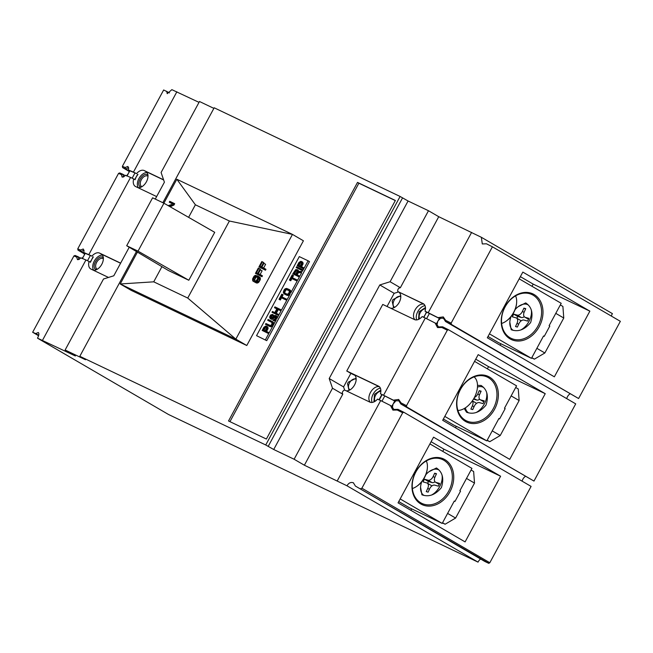 <?xml version="1.0" encoding="UTF-8"?>
<svg xmlns="http://www.w3.org/2000/svg" width="653" height="653" viewBox="0 0 653 653"><rect width="100%" height="100%" fill="white"/><g stroke="black" fill="none" stroke-linecap="round" stroke-linejoin="round"><path stroke-width="0.98" d="M465.401 420.287A24.234 18.978 115.5 0 0 466.479 420.859A24.234 18.978 115.5 0 0 493.333 408.549A24.234 18.978 115.5 0 0 488.436 377.687A24.234 18.978 115.5 0 0 487.35 377.108A24.234 18.978 115.5 0 0 460.496 389.417A24.234 18.978 115.5 0 0 465.401 420.287A24.234 18.978 115.5 0 0 466.479 420.859A24.234 18.978 115.5 0 0 493.333 408.549A24.234 18.978 115.5 0 0 488.436 377.687A24.234 18.978 115.5 0 0 487.35 377.108A24.234 18.978 115.5 0 0 460.496 389.417A24.234 18.978 115.5 0 0 465.401 420.287M494.582 409.219A25.247 19.77 -64.5 0 1 465.483 421.446A25.247 19.77 -64.5 0 1 460.381 389.294A25.247 19.77 -64.5 0 1 489.481 377.067A25.247 19.77 -64.5 0 1 494.582 409.219A25.247 19.77 -64.5 0 1 465.483 421.446A25.247 19.77 -64.5 0 1 460.381 389.294A25.247 19.77 -64.5 0 1 489.481 377.067A25.247 19.77 -64.5 0 1 494.582 409.219M481.049 385.45L477.514 385.384L481.049 385.45C487.195 389.449 488.844 395.996 486.012 405.089C479.988 412.361 473.507 414.753 466.56 412.247C473.507 414.753 479.988 412.361 486.012 405.089C488.844 395.996 487.195 389.449 481.049 385.45L481.49 385.678L481.049 385.45M464.25 408.533L466.56 412.247L464.25 408.533M443.371 419.03L453.949 425.193L486.828 440.873L444.799 416.394L486.828 440.873L498.916 418.508L499.602 418.908L505.169 408.615L504.483 408.215L516.58 385.85L474.551 361.37L516.58 385.85L504.483 408.215L505.169 408.615L499.602 418.908L498.916 418.508L486.828 440.873L453.949 425.193L443.371 419.03M510.026 337.748A24.234 18.978 115.5 0 0 511.111 338.319A24.234 18.978 115.5 0 0 537.966 326.01A24.234 18.978 115.5 0 0 533.06 295.148A24.234 18.978 115.5 0 0 531.975 294.568A24.234 18.978 115.5 0 0 505.128 306.877A24.234 18.978 115.5 0 0 510.026 337.748M539.215 326.68A25.247 19.77 -64.5 0 1 510.115 338.907A25.247 19.77 -64.5 0 1 505.006 306.755A25.247 19.77 -64.5 0 1 534.105 294.527A25.247 19.77 -64.5 0 1 539.215 326.68M509.822 322.133L511.185 329.708C518.139 332.214 524.62 329.822 530.636 322.549C533.477 313.456 531.82 306.91 525.681 302.91L518.18 306.69M526.122 303.139L525.681 302.91M488.003 336.491L498.574 342.654L531.452 358.334L489.424 333.854M531.452 358.334L543.549 335.969L544.227 336.368L549.793 326.076L549.116 325.676L561.205 303.31L519.176 278.831M501.618 323.447A17.631 10.946 -59.8 0 0 505.773 321.407A17.631 10.946 -59.8 0 0 516.621 302.78A17.631 10.946 -59.8 0 0 515.576 295.866M505.773 321.407L506.336 321.015A16.627 10.317 -59.8 0 0 516.564 303.457L516.621 302.78M420.769 502.826A24.234 18.978 115.5 0 0 421.854 503.398A24.234 18.978 115.5 0 0 448.709 491.089A24.234 18.978 115.5 0 0 443.803 460.226A24.234 18.978 115.5 0 0 442.718 459.647A24.234 18.978 115.5 0 0 415.871 471.956A24.234 18.978 115.5 0 0 420.769 502.826M449.958 491.758A25.247 19.77 -64.5 0 1 420.859 503.985A25.247 19.77 -64.5 0 1 415.749 471.833A25.247 19.77 -64.5 0 1 444.848 459.606A25.247 19.77 -64.5 0 1 449.958 491.758M420.565 487.211L421.928 494.786C428.882 497.292 435.363 494.901 441.379 487.628C444.22 478.535 442.563 471.988 436.424 467.989L428.923 471.768M436.865 468.217L436.424 467.989M398.746 501.569L409.317 507.732L442.195 523.412L400.167 498.933M442.195 523.412L454.292 501.047L454.97 501.447L460.536 491.154L459.851 490.754L471.948 468.389L429.919 443.909M412.361 488.526A17.631 10.946 -59.8 0 0 416.508 486.477A17.631 10.946 -59.8 0 0 427.364 467.858A17.631 10.946 -59.8 0 0 426.319 460.945M416.508 486.477L417.079 486.093A16.627 10.317 -59.8 0 0 427.307 468.536L427.364 467.858M468.65 412.908A14.741 9.15 120.2 0 1 468.593 412.867A14.741 9.15 120.2 0 1 465.385 407.839A14.741 9.15 120.2 0 0 468.593 412.867A14.741 9.15 120.2 0 0 468.65 412.908L468.65 412.908M477.474 387.082A14.741 9.15 120.2 0 1 482.069 386.821A14.741 9.15 120.2 0 1 483.432 387.392A14.741 9.15 120.2 0 1 483.718 387.572L483.432 387.392A14.741 9.15 120.2 0 1 483.718 387.572L483.432 387.392A14.741 9.15 120.2 0 0 482.069 386.821A14.741 9.15 120.2 0 0 477.474 387.082M479.278 390.665L480.926 391.629L479.278 390.665L481.122 391.18L479.629 394.461A5.053 3.134 -59.8 0 0 480.167 399.685A5.053 3.134 -59.8 0 0 480.641 399.881L484.273 400.893L483.024 403.627L479.392 402.615A5.053 3.134 -59.8 0 0 474.241 406.313L472.739 409.602L470.895 409.08L472.388 405.799A5.053 3.134 -59.8 0 0 472.299 400.942A5.053 3.134 -59.8 0 1 472.388 405.799L474.037 406.762L472.388 405.799L470.895 409.08L472.739 409.602L474.241 406.313A5.053 3.134 -59.8 0 1 479.392 402.615L483.024 403.627L484.273 400.893L480.641 399.881A5.053 3.134 -59.8 0 1 480.167 399.685A5.053 3.134 -59.8 0 1 479.629 394.461L481.122 391.18L479.278 390.665L477.784 393.947L479.278 390.665M474.396 397.489A5.053 3.134 -59.8 0 0 477.784 393.947A5.053 3.134 -59.8 0 1 474.396 397.489M479.637 399.228A5.053 3.134 120.2 0 1 476.731 400.044L473.474 399.13L476.731 400.044A5.053 3.134 120.2 0 0 479.637 399.228M475.955 402.974A5.053 3.134 120.2 0 1 476.494 403.432A5.053 3.134 120.2 0 0 475.955 402.974L472.348 400.869L475.955 402.974M486.689 392.698A14.741 9.15 120.2 0 1 476.184 412.484A14.741 9.15 120.2 0 0 486.689 392.698M524.261 316.689A5.053 3.134 120.2 0 1 521.363 317.505L517.666 316.452L516.898 318.289M517.788 316.501A12.521 7.771 -59.8 0 0 516.915 318.297M513.217 330.328L513.274 330.369A14.741 9.15 120.2 0 1 513.217 330.328A14.741 9.15 120.2 0 1 510.997 316.672M515.078 309.661A14.741 9.15 120.2 0 1 526.702 304.282A14.741 9.15 120.2 0 1 528.057 304.853A14.741 9.15 120.2 0 1 528.342 305.033M523.91 308.126L525.755 308.64L524.261 311.922A5.053 3.134 -59.8 0 0 524.8 317.146A5.053 3.134 -59.8 0 0 525.265 317.342L528.897 318.354L527.657 321.088L524.024 320.076A5.053 3.134 -59.8 0 0 518.866 323.774L517.372 327.063L515.527 326.541L517.021 323.259A5.053 3.134 -59.8 0 0 516.482 318.044A5.053 3.134 -59.8 0 0 516.017 317.848L512.376 316.836L513.625 314.093L517.258 315.113A5.053 3.134 -59.8 0 0 522.416 311.408L523.91 308.126L525.551 309.089M516.482 318.044L520.588 320.435A5.053 3.134 120.2 0 1 521.118 320.892M531.322 310.159A14.741 9.15 120.2 0 1 520.816 329.945M513.625 314.093L517.666 316.452M435.004 481.767A5.053 3.134 120.2 0 1 432.106 482.583L428.409 481.53L427.642 483.367M428.531 481.579A12.521 7.771 -59.8 0 0 427.658 483.375M423.96 495.407L424.017 495.447A14.741 9.15 120.2 0 1 423.96 495.407A14.741 9.15 120.2 0 1 421.74 481.751M425.821 474.739A14.741 9.15 120.2 0 1 437.445 469.36A14.741 9.15 120.2 0 1 438.8 469.931A14.741 9.15 120.2 0 1 439.085 470.111M434.653 473.205L436.498 473.719L435.004 477A5.053 3.134 -59.8 0 0 435.543 482.224A5.053 3.134 -59.8 0 0 436.008 482.42L439.64 483.432L438.4 486.167L434.759 485.155A5.053 3.134 -59.8 0 0 429.609 488.852L428.115 492.142L426.27 491.619L427.764 488.338A5.053 3.134 -59.8 0 0 427.225 483.122A5.053 3.134 -59.8 0 0 426.76 482.926L423.12 481.914L424.368 479.171L428.001 480.192A5.053 3.134 -59.8 0 0 433.159 476.486L434.653 473.205L436.294 474.168M427.225 483.122L431.331 485.514A5.053 3.134 120.2 0 1 431.862 485.971M442.065 475.237A14.741 9.15 120.2 0 1 431.56 495.023M424.368 479.171L428.409 481.53M457.9 410.443A19.239 11.942 -59.8 0 0 474.804 396.673A19.239 11.942 -59.8 0 0 474.111 376.895M96.211 269.779L95.387 269.256C91.249 265.959 98.35 254.727 102.774 257.282L103.435 257.731M349.02 390.363L347.543 383.768L348.253 382.193L356.105 378.201M393.653 307.824L392.175 301.229L392.877 299.654L400.738 295.662M373.924 401.921L374.504 394.306L380.838 390.061M418.557 319.382L419.128 311.767L425.462 307.522M140.844 187.24L140.011 186.717C135.881 183.42 142.974 172.188 147.398 174.743L148.068 175.192M347.012 485.799L304.38 465.214L294.111 459.239L273.713 449.501L265.738 444.979L79.813 356.293L85.519 359.738L65.12 350L75.381 355.983L37.499 338.164L168.523 414.492L478.045 562.127L347.012 485.799C348.637 482.934 350.759 481.93 353.379 482.796L353.567 482.894M478.045 562.127A5.053 3.134 120.2 0 1 480.649 559.025M38.707 335.316L35.727 333.585L38.315 332.508M84.743 253.601L81.209 251.544L83.56 250.336L84.041 250.94M84.629 254.009L77.985 250.14L80.964 251.413L80.556 250.034L83.241 248.997L84.025 250.417L83.788 252.507L84.825 253.168L84.017 255.56L85.217 253.34L91.934 256.147A9.085 5.64 120.2 0 1 99.623 253.111L120.642 263.135M82.441 258.49L84.017 255.56M83.543 256.449L81.952 258.498M79.331 259.241L78.678 259.168M129.367 171.062L125.833 169.005L128.184 167.797L128.665 168.401M129.253 171.47L122.617 167.601L125.588 168.874L125.18 167.494L127.874 166.458L128.657 167.878L128.421 169.968L129.457 170.629L128.649 173.021L126.576 175.959M123.964 176.702L123.303 176.628M448.497 329.749L447.305 330.222L406.517 405.66L401.073 402.925L400.901 404.036L533.974 481.073L575.717 403.864L448.497 329.749L442.652 326.818L438.351 326.9M442.693 326.835L441.861 327.488L437.526 327.561L438.522 326.998L436.359 323.635L437.2 324.125L437.69 321.545L436.514 323.725M438.163 320.664L440.081 318.803L439.363 318.444L437.69 321.545M443.542 318.24L439.24 318.313L440.081 318.803M566.771 398.648A5.053 3.134 120.2 0 1 569.906 393.947M353.379 482.796L355.42 486.077L484.812 561.449L488.779 563.343L489.823 562.723L531.093 486.403L403.864 412.288L398.02 409.358L393.718 409.439M337.25 480.894L380.683 400.575L390.47 405.497L392.902 410.1L393.898 409.537L391.735 406.174L392.575 406.664L393.057 404.085L395.449 401.342L380.438 393.759L383.564 395.253L425.307 318.035L436.359 323.635M398.918 400.779L394.616 400.852L395.449 401.342M522.139 481.188A5.053 3.134 120.2 0 1 525.273 476.486M120.576 263.249L100.995 253.911A9.085 5.64 120.2 0 1 101.248 254.05A9.085 5.64 120.2 0 1 102.023 263.853A9.085 5.64 120.2 0 1 93.281 270.179M425.307 318.035L422.189 316.55A9.085 5.64 120.2 0 1 414.5 319.578L382.756 304.437L346.759 371.002L378.503 386.143A9.085 5.64 120.2 0 1 378.764 386.274A9.085 5.64 120.2 0 1 380.438 393.759M381.809 394.559L378.936 399.889M380.683 400.575L377.556 399.089A9.085 5.64 120.2 0 1 369.867 402.117L344.931 390.216A2.016 1.257 -59.8 0 0 342.833 391.457L342.213 392.592L342.768 394.216L332.508 388.233L329.194 378.528L379.793 284.953L390.094 281.737L428.482 210.731L438.743 216.706L481.375 237.3L612.408 313.628A5.053 3.134 120.2 0 0 611.396 316.109M438.743 216.706L400.354 287.712L398.64 288.251L398.02 289.393A2.016 1.257 -59.8 0 0 398.134 291.679A2.016 1.257 -59.8 0 0 398.191 291.703L423.136 303.604A9.085 5.64 120.2 0 1 423.389 303.735A9.085 5.64 120.2 0 1 425.062 311.22L428.188 312.714L471.621 232.395M423.903 317.366L426.442 312.02L425.062 311.22M439.363 318.444L426.727 312.158L423.56 317.35M163.634 179.967L145.619 171.372A9.085 5.64 120.2 0 1 145.88 171.51A9.085 5.64 120.2 0 1 146.656 181.314A9.085 5.64 120.2 0 1 137.905 187.64M492.419 246.801L451.15 323.121L445.697 320.386L445.526 321.496L578.599 398.534L620.35 321.325L492.419 246.801L486.42 243.781L482.281 243.953L481.375 237.3M355.42 486.077L488.779 563.343M38.225 332.467C39.278 333.348 39.033 335.25 37.499 338.164M38.592 335.732L32.65 332.271L35.727 333.585M32.65 332.271L73.92 255.943L76.711 257.135L77.487 259.649L78.866 259.494L80.907 257.837L85.935 259.976L42.502 340.303M76.711 257.135L78.082 256.735L75.111 255.47L73.92 255.943M78.082 256.735L80.588 258.18M77.487 259.649L78.768 259.217L78.327 256.866M77.985 250.14L77.756 248.842L118.552 173.404L121.344 174.596L122.119 177.11L123.499 176.955L125.539 175.298L130.559 177.436L88.808 254.654L83.788 252.507M121.344 174.596L122.715 174.196L119.736 172.931L118.552 173.404M122.715 174.196L125.221 175.641M123.393 176.669L122.96 174.327M122.617 167.601L122.389 166.303L163.658 89.975L169.494 92.897M199.018 102.358L171.861 89.657L167.217 93.673L166.735 91.289M155.275 199.083L164.401 182.203L161.095 172.498L199.483 101.501L213.874 108.365M162.858 202.708L214.184 107.786L400.101 196.471L408.076 201.002L428.482 210.731M487.309 337.772L522.824 272.097L589.863 311.146L554.356 376.822L487.309 337.772M445.575 321.513L451.378 324.427L451.15 323.121M451.378 324.427L578.599 398.534M443.346 318.125L445.526 321.496M442.685 420.312L478.192 354.636L545.239 393.686L509.724 459.361L442.685 420.312M400.95 404.044L406.746 406.966L406.517 405.66M406.746 406.966L533.974 481.073M401.073 402.925L398.656 399.456L398.697 400.656L400.901 404.036M398.052 502.851L433.559 437.175L500.606 476.225L465.099 541.9L398.052 502.851M403.864 412.288L402.681 412.761L361.893 488.199L489.823 562.723M361.893 488.199L360.66 488.713M392.902 410.1L397.236 410.027L402.681 412.761M108.496 277.443L90.987 269.093A9.085 5.64 120.2 0 1 90.734 268.954A9.085 5.64 120.2 0 1 89.061 261.469L85.935 259.976M65.12 350L103.509 279.002L113.802 275.786L129.229 247.25M308.11 260.808L309.481 261.608L266.734 340.67L256.547 335.666L299.294 256.605L308.11 260.808L304.184 268.081L303.498 267.681L303.057 268.497L297.197 265.698L298.952 262.449L300.829 261.298L302.078 261.894L302.437 263.257L300.878 266.432L303.498 267.681M163.887 203.197L176.832 179.249L292.471 234.403L303.416 240.786L246.785 345.51L131.155 290.348L120.209 283.973L235.839 339.136L246.785 345.51M357.509 182.407L395.375 200.471L266.383 439.036L228.517 420.973L357.509 182.407L358.881 183.207L229.946 421.658M136.453 251.536L79.813 356.293M265.738 444.979L400.101 196.471M402.599 197.81L268.236 446.317M273.713 449.501L408.076 201.002M294.111 459.239L332.508 388.233M304.38 465.214L342.768 394.216M80.556 250.034L77.756 248.842M128.168 173.91L127.066 175.951M129.457 170.629L129.849 170.8L128.649 173.021M125.18 167.494L122.389 166.303M176.865 91.795L133.441 172.114L128.421 169.968M445.697 320.386L443.281 316.917L437.975 317.636L428.188 312.714M390.094 281.737L400.354 287.712M133.441 172.114L136.567 173.608A9.085 5.64 120.2 0 1 144.256 170.572L163.577 179.795M589.863 311.146L533.183 284.112L520.359 276.643M531.999 286.3L533.183 284.112M531.705 357.868L534.391 359.15L544.855 352.979L563.768 318.011L562.894 306.437L560.323 304.935M500.133 345.241L500.924 343.772M439.24 318.313L437.975 317.636M437.526 327.561L435.094 322.957M441.861 327.488L447.305 330.222M545.239 393.686L488.55 366.651L475.735 359.183M487.375 368.839L488.55 366.651M487.073 440.408L489.758 441.689L500.231 435.518L519.135 400.55L518.27 388.976L515.699 387.474M455.5 427.78L456.292 426.311M398.656 399.456L393.351 400.175L383.564 395.253M393.539 403.203L394.739 400.983M391.882 406.264L393.057 404.085M390.47 405.497L391.735 406.174M398.069 409.374L397.236 410.027M394.616 400.852L393.351 400.175M500.606 476.225L443.926 449.191L431.102 441.722M442.742 451.378L443.926 449.191M442.448 522.947L445.134 524.228L455.598 518.058L474.511 483.089L473.637 471.515L471.066 470.013M410.876 510.32L411.668 508.85M93.012 256.8L90.432 262.269L89.061 261.469M90.147 262.106L93.314 256.947M102.431 255.16A9.085 5.64 -59.8 0 0 94.538 260.653A9.085 5.64 -59.8 0 0 93.657 270.236M266.734 340.67L256.547 335.666M273.199 325.374L272.709 325.994L272.023 325.594L272.521 324.982L273.199 325.374L269.175 332.826L268.489 332.426L268.048 333.242L262.188 330.442L263.943 327.194L265.82 326.043L267.069 326.639L267.428 328.002L265.869 331.177L268.489 332.426M265.363 339.87L268.734 333.642L268.048 333.242M290.43 290.316L289.197 289.483L290.789 290.822L290.707 293.001L297.148 281.084L296.47 280.684L296.911 279.876L297.588 280.268L299.352 277.019L298.666 276.619L299.107 275.811L299.784 276.203L301.621 272.823L300.935 272.423L302.714 270.791L302.037 270.391L302.47 269.575L303.155 269.975L303.743 268.889L303.057 268.497M290.707 293.001L290.022 292.601L290.307 291.205L289.744 289.916M289.434 293.687L290.12 294.087L289.63 294.707L288.944 294.307L290.022 292.601M290.12 294.087L287.189 299.507L286.504 299.107L286.071 299.923L280.823 297.417L279.655 299.588L279.027 299.286L281.81 294.144L282.439 294.438L281.263 296.609L286.504 299.107M276.864 318.607L276.178 318.207L276.464 316.811L275.909 315.521L276.945 316.427L276.864 318.607L278.545 315.489L277.868 315.089L278.3 314.281L278.986 314.673L281.035 310.885L280.357 310.485L280.798 309.669L281.476 310.069L286.749 300.315L286.071 299.923M276.178 318.207L275.59 319.293L276.276 319.684L273.493 324.835L272.807 324.435L272.889 322.256L271.983 321.317L273.574 322.655L273.493 324.835M272.521 324.982L272.807 324.435M187.738 298.054L229.391 221.016L292.471 234.403L235.839 339.136L187.738 298.054L153.733 281.827L161.928 266.669M153.733 281.827L120.209 283.973L137.432 252.123M395.31 200.585L358.881 183.207M346.759 371.002L350.865 373.394L343.568 386.903L329.194 378.528M379.793 284.953L394.159 293.319L387.041 306.486M343.568 386.903L344.67 390.143M398.583 291.94L394.159 293.319M370.341 402.305A9.085 5.64 120.2 0 1 370.684 392.086A9.085 5.64 120.2 0 1 379.401 386.756M380.389 388.2A9.085 5.64 -59.8 0 0 373.418 393.677A9.085 5.64 -59.8 0 0 372.088 402.444M91.934 256.147L88.808 254.654M156.63 196.577L135.62 186.554A9.085 5.64 120.2 0 1 135.359 186.415A9.085 5.64 120.2 0 1 133.685 178.93L130.559 177.436M134.771 179.567L136.199 176.922L135.065 179.73L133.685 178.93M129.849 170.8L136.567 173.608M414.973 319.766A9.085 5.64 120.2 0 1 415.308 309.546A9.085 5.64 120.2 0 1 424.026 304.216M425.013 305.661A9.085 5.64 -59.8 0 0 418.042 311.138A9.085 5.64 -59.8 0 0 416.72 319.905M423.936 304.127L398.191 291.703M137.644 174.261L136.199 176.922L137.946 174.408M147.064 172.621A9.085 5.64 -59.8 0 0 139.162 178.114A9.085 5.64 -59.8 0 0 138.281 187.697M555.776 313.358L563.768 318.011M544.855 352.979L536.864 348.327M531.82 357.656L534.391 359.15M511.144 395.898L519.135 400.55M492.24 430.866L500.231 435.518M487.195 440.195L489.758 441.689M466.511 478.437L474.511 483.089M447.607 513.405L455.598 518.058M442.563 522.735L445.134 524.228M382.095 394.698L379.279 399.905M381.948 401.211L384.78 395.979M87.51 260.735L90.326 255.519M266.767 326.32L267.754 327.039L268.114 328.402L266.587 331.52M272.709 325.994L270.734 326.753L265.477 324.345L265.918 323.537L270.358 325.48L271.77 324.623L271.974 322.5L267.681 320.28L268.114 319.472L271.983 321.317M271.73 322.288L267.681 320.28M276.276 319.684L275.044 320.803L272.946 320.411L275.101 319.905L275.786 320.305M275.468 316.525L272.84 319.072L272.048 319.374L270.293 318.64L272.162 318.672L273.974 316.476L275.346 316.272L275.599 317.244L274.848 318.933L272.946 320.411M275.909 315.521L273.844 315.554L272.023 317.758L271.109 318.003L270.628 316.574L272.562 314.436L273.248 314.836L271.746 316.166L271.297 318.019M278.545 315.489L271.999 312.289L272.44 311.481L274.807 312.607L276.864 308.82L274.489 307.685L274.929 306.877L280.798 309.669M276.831 308.877L274.489 307.685M286.749 300.315L281.508 297.817L280.341 299.988L279.027 299.286M282.439 294.438L283.124 294.838L281.982 296.944M289.63 294.707L288.291 295.434L286.953 295.303L283.843 293.581L283.288 292.291L284.153 289.81L285.19 288.765L286.626 288.43L289.197 289.483M297.148 281.084L291.907 278.586L290.74 280.749L289.434 280.055L292.209 274.905L292.838 275.207L291.662 277.37L296.911 279.876M292.838 275.207L293.524 275.607L292.381 277.713M299.352 277.019L292.797 273.819L295.719 269.591L297.384 269.705L297.915 271.322L301.449 271.477M297.384 269.705L298.625 271.354M302.714 270.791L296.168 267.591L296.609 266.783L302.47 269.575M303.743 268.889L297.197 265.698M301.776 261.575L302.763 262.286L303.123 263.657L301.596 266.775M268.734 333.642L262.188 330.442M273.738 324.1L273.052 323.7M275.59 319.293L275.101 319.905M272.562 314.436L270.734 314.926L269.877 316.223L269.665 317.48L270.293 318.64M277.109 317.864L276.423 317.472M281.035 310.885L278.292 309.571L276.276 313.309M290.944 292.266L290.267 291.867M301.621 272.823L298.413 272.652L297.197 274.897M263.6 263.143L263.861 262.677L262.416 261.837L260.016 266.269L261.273 266.873L263.355 263.028L263.926 263.298L265.624 264.294L263.624 267.991M258.955 266.881L265.485 270.211L265.967 269.322L263.975 268.163L263.494 269.044L258.955 266.881L261.837 261.559L262.416 261.837M260.082 269.656L260.335 269.183L258.898 268.342L256.498 272.783L257.755 273.378L259.829 269.534L262.106 270.799L260.106 274.505M255.437 273.395L261.967 276.717L262.449 275.827L260.457 274.668L259.976 275.558L255.437 273.395L258.319 268.065L258.898 268.342M256.368 282.953L258.359 282.618L260.343 279.476L260.041 277.46L257.788 275.999L255.233 275.346L254.017 276.252L252.58 278.913L252.744 280.847L256.368 282.953L253.144 281.231M229.391 221.016L195.386 204.789L176.832 179.249M173.045 204.079L169.282 202.21L169.764 201.32L174.686 203.712L173.967 205.042L170.123 206.764M188.595 217.351L195.386 204.789M354.889 375.312L350.865 373.394M379.303 386.666L353.795 374.504A9.085 5.64 120.2 0 1 354.057 374.634A9.085 5.64 120.2 0 1 354.857 384.388A9.085 5.64 120.2 0 1 346.163 390.788A2.016 1.257 -59.8 0 0 346.098 390.78M134.959 172.98L132.143 178.196M429.413 313.44L426.58 318.672M399.056 292.209A2.016 1.257 -59.8 0 0 399.285 292.536A9.085 5.64 120.2 0 1 399.179 302.437A9.085 5.64 120.2 0 1 390.714 308.232M302.878 264.392L302.192 263.992M303.123 263.657L302.437 263.257M303.041 262.93L302.355 262.539M302.763 262.286L302.078 261.894M302.037 270.391L296.168 267.591M298.65 271.06L297.964 270.66M298.364 270.415L297.678 270.016M298.666 276.619L292.797 273.819M290.74 280.749L289.434 280.055M291.907 278.586L291.23 278.186L290.054 280.349M296.47 280.684L291.23 278.186M290.993 291.605L290.307 291.205M290.789 290.822L290.103 290.43M286.953 295.303L284.398 294.013M287.647 295.466L286.267 294.903M288.291 295.434L286.969 295.066M289.083 295.123L287.614 295.034M288.944 294.307L288.406 294.732M280.341 299.988L279.655 299.588M281.508 297.817L280.823 297.417M277.868 315.089L271.999 312.289M277.15 317.203L276.464 316.811M276.945 316.427L276.26 316.028M271.24 317.97L270.562 317.57M271.215 317.44L270.53 317.04M271.305 316.974L270.628 316.574M271.746 316.166L271.06 315.766M272.089 315.815L271.411 315.415M272.489 315.668L271.803 315.268M272.807 315.652L272.13 315.252M271.477 319.276L270.791 318.876M272.048 319.374L271.37 318.974M272.84 319.072L272.162 318.672M273.387 318.648L272.701 318.248M273.803 318.166L273.117 317.766M274.244 317.35L273.558 316.958M274.66 316.868L273.974 316.476M275.133 316.583L274.448 316.183M274.203 320.909L273.517 320.517M275.044 320.803L274.366 320.403M273.778 323.439L273.093 323.039M273.574 322.655L272.889 322.256M273.223 322.149L272.538 321.749M270.032 326.59L265.477 324.345M270.734 326.753L269.346 326.19M271.379 326.72L270.048 326.353M272.17 326.418L270.693 326.32M272.023 325.594L271.485 326.018M267.869 329.136L267.191 328.737M268.114 328.402L267.428 328.002M268.032 327.684L267.346 327.284M267.754 327.039L267.069 326.639M278.292 309.571L277.607 309.171L275.558 312.967L278.3 314.281M280.357 310.485L277.607 309.171M298.413 272.652L297.727 272.252L296.486 274.562L299.107 275.811M300.935 272.423L297.727 272.252M126.69 245.74L152.606 197.81L163.936 203.222L214.723 232.321L188.807 280.251L168.401 270.513L126.69 245.74L138.028 251.144L188.807 280.251M263.926 263.298L261.853 267.15L263.975 268.163M265.485 270.211L263.494 269.044M260.408 269.811L258.335 273.656L260.457 274.668M261.967 276.717L259.976 275.558M256.996 283.076L254.588 281.916M173.967 205.042L169.094 206.177M174.294 203.483L173.576 204.813M168.148 205.63L173.143 204.046L169.282 202.21M266.604 327.782L265.118 330.818L263.249 329.928L264.987 327.006L266.204 327.08L266.604 327.782M301.613 263.037L300.127 266.073L298.258 265.183L299.996 262.261L301.213 262.326L301.613 263.037M297.221 271.158L295.736 274.203L293.866 273.305L295.597 270.391L296.446 270.277L297.221 271.158M284.153 291.85L285.794 289.393L289.181 290.675L289.271 292.25L288.267 293.809L287.279 294.193L284.839 293.197L284.153 291.85L285.337 293.434M163.936 203.222L138.028 251.144M253.233 279.043L255.396 276.162L257.617 277.223L257.478 278.831L256.417 280.561L255.07 281.035L253.193 279.574L253.233 279.043L254.686 279.884L255.535 278.056L254.099 277.215M255.152 281.998L256.915 280.986L258.359 278.317L260.343 279.476M257.788 275.999L258.359 278.317M257.6 282.994L255.698 281.892M258.196 276.382L260.041 277.46M265.828 326.9L266.285 327.169M265.379 326.859L266.4 327.284M264.987 327.006L266.065 327.251M264.636 327.357L265.665 327.406M263.967 330.271L265.322 327.749M300.837 262.155L301.294 262.416M300.388 262.106L301.408 262.539M299.996 262.261L301.074 262.506M299.645 262.604L300.674 262.661M298.976 265.518L300.331 263.004M296.446 270.277L296.903 270.546M295.997 270.236L297.017 270.669M295.597 270.391L296.682 270.636M295.254 270.734L296.282 270.783M294.576 273.648L295.94 271.134M284.316 291.246L285.002 291.646L284.839 292.25M284.904 290.161L285.59 290.561L285.002 291.646M284.177 292.373L284.863 292.773M284.406 292.822L285.092 293.221M286.887 289.401L288.936 290.454M286.316 289.303L287.573 289.801M285.794 289.393L287.002 289.703M285.32 289.679L286.479 289.793M285.59 290.561L286.006 290.079M253.462 278.398L254.899 279.239M253.193 279.574L254.67 280.439L254.686 279.884M253.315 280.006L254.67 280.439M255.862 276.203L257.584 277.19M255.396 276.162L257.437 277.117M254.948 276.325L256.923 277.052M254.515 276.676L255.968 277.517L256.433 277.182M255.535 278.056L255.968 277.517M258.359 282.618L256.409 281.484M258.417 276.864L260.318 277.966M258.898 282.137L256.915 280.986M258.482 277.639L260.441 278.774M259.412 281.451L257.413 280.292M260.049 280.268L258.057 279.109M479.441 394.918L477.784 393.947L479.441 394.918M473.907 398.395L476.731 400.044L473.907 398.395M483.873 401.766L480.641 399.881L483.873 401.766M524.073 312.379L522.416 311.408M517.258 315.113L521.363 317.505M528.506 319.227L525.265 317.342M517.021 323.259L518.662 324.223M434.816 477.457L433.159 476.486M428.001 480.192L432.106 482.583M439.249 484.306L436.008 482.42M427.764 488.338L429.405 489.301M97.215 269.216A6.057 3.763 120.2 0 1 97.044 269.126A6.057 3.763 120.2 0 1 96.644 268.832A6.057 3.763 120.2 0 1 96.971 261.788A6.057 3.763 120.2 0 1 102.978 258.564A6.057 3.763 120.2 0 1 103.141 258.653A6.057 3.763 120.2 0 1 103.354 258.792M350.024 389.808A6.057 3.763 120.2 0 1 349.853 389.719A6.057 3.763 120.2 0 1 348.898 384.217A6.057 3.763 120.2 0 1 355.779 379.156A6.057 3.763 120.2 0 1 355.95 379.246L356.163 379.393M394.649 307.269A6.057 3.763 120.2 0 1 394.477 307.179A6.057 3.763 120.2 0 1 393.53 301.678A6.057 3.763 120.2 0 1 400.411 296.617A6.057 3.763 120.2 0 1 400.583 296.707L400.787 296.854M375.059 401.301A6.057 3.763 120.2 0 1 375.728 395.024A6.057 3.763 120.2 0 1 380.854 391.351M419.691 318.762A6.057 3.763 120.2 0 1 420.352 312.485A6.057 3.763 120.2 0 1 425.487 308.812M141.848 186.676A6.057 3.763 120.2 0 1 141.677 186.587A6.057 3.763 120.2 0 1 141.277 186.293A6.057 3.763 120.2 0 1 141.603 179.249A6.057 3.763 120.2 0 1 147.602 176.024A6.057 3.763 120.2 0 1 147.774 176.114A6.057 3.763 120.2 0 1 147.986 176.253M378.503 386.143L379.001 386.429M423.634 303.89L423.136 303.604M83.241 248.997L83.568 250.344M127.874 166.458L128.2 167.805M123.401 176.677L122.119 177.11M443.322 318.117L443.281 316.917M99.623 253.111L100.995 253.911M145.619 171.372L144.256 170.572M353.795 374.504L354.301 374.789M483.849 401.824L480.167 399.685L483.849 401.824M528.473 319.284L524.8 317.146M439.216 484.363L435.543 482.224M398.134 291.679L399.505 292.471"/></g></svg>
